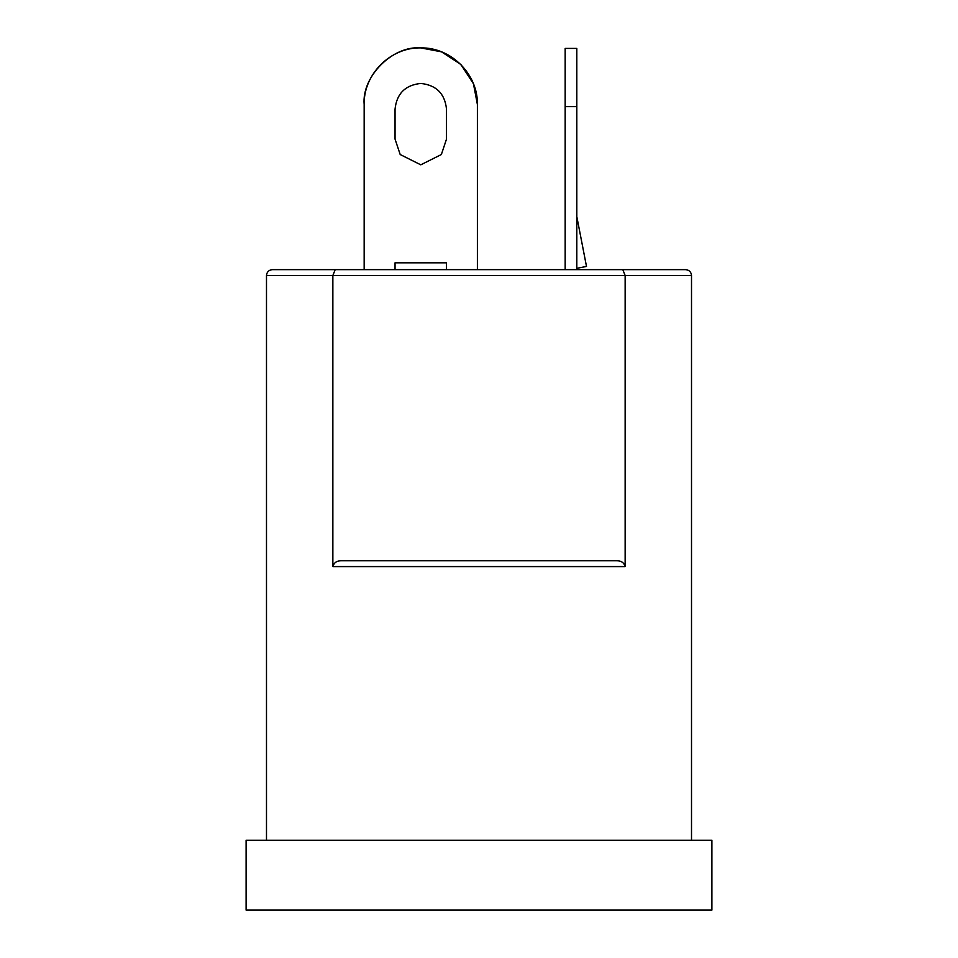 <?xml version="1.0" encoding="UTF-8"?>
<svg xmlns="http://www.w3.org/2000/svg" width="958" height="958" viewBox="0 0 958 958"><rect width="100%" height="100%" fill="white"/><g stroke="black" fill="none" stroke-linecap="round" stroke-linejoin="round"><path stroke-width="1.44" d="M246.11 840.238L711.89 840.238L711.89 910.1L246.11 910.1L246.11 840.238M266.492 840.238L266.492 275.473L332.857 275.473L332.857 566.585L625.143 566.585L625.143 275.473L691.508 275.473L691.508 840.238M691.508 275.473C691.137 271.964 689.197 270.024 685.688 269.653L622.796 269.653L625.143 275.473L332.857 275.473L335.204 269.653L272.312 269.653C268.803 270.024 266.863 271.964 266.492 275.473M625.143 566.585C623.981 562.597 621.107 560.658 616.533 560.765L614.641 560.765M343.359 560.765L341.467 560.765C336.917 560.646 334.055 562.586 332.857 566.585M616.533 560.765L341.467 560.765M272.312 269.653L294.393 269.653M328.738 269.653L337.923 269.653M345.084 269.653L352.257 269.653M445.686 269.653L493.334 269.653M559.173 269.653L617.239 269.653M662.146 269.653L685.688 269.653M366.722 269.653L355.837 269.653M356.113 269.653L414.958 269.653L395.043 269.653L395.043 262.815L446.512 262.815L446.512 269.653M461.528 269.653L456.295 269.653M587.829 269.653L584.105 269.653M585.146 269.653L561.472 269.653M414.958 269.653L419.436 269.653L414.958 269.653M618.281 269.653L592.307 269.653M534.013 269.653L529.499 269.653M491.095 269.653L474.964 269.653M389.87 269.653L382.709 269.653M622.796 269.653L335.204 269.653M460.69 64.354L441.542 51.84L420.778 47.9C451.038 47.181 478.114 74.257 477.395 104.518L473.456 83.765L460.942 64.617M364.16 104.518C363.441 74.257 390.517 47.181 420.778 47.9C392.768 45.373 361.621 76.508 364.16 104.518L364.16 269.653M395.043 139.09L395.043 109.176C396.672 93.656 405.258 85.082 420.778 83.442C436.297 85.082 444.883 93.656 446.512 109.176L446.512 139.09L441.363 154.525L420.778 164.824L400.193 154.525L395.043 139.09M477.395 104.518L477.395 269.653M565.172 269.653L565.172 48.403L565.172 106.625L576.812 106.625L576.812 48.403L576.812 269.653M576.812 216.041L576.812 217.179M576.92 217.155L586.5 266.444L576.812 268.324M565.172 48.403L576.812 48.403"/></g></svg>
